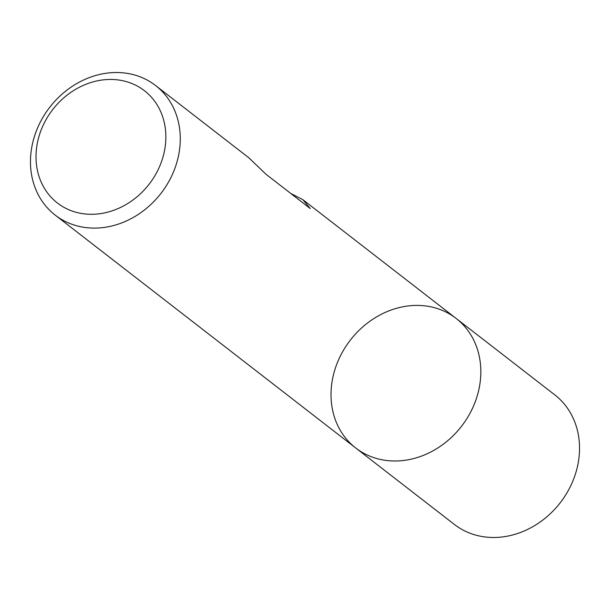 <?xml version="1.0" encoding="UTF-8"?>
<svg xmlns="http://www.w3.org/2000/svg" width="610" height="610" viewBox="0 0 610 610"><rect width="100%" height="100%" fill="white"/><g stroke="black" fill="none" stroke-linecap="round" stroke-linejoin="round"><path stroke-width="0.91" d="M32.528 143.502A81.961 70.333 127.8 0 1 155.573 85.514A81.961 70.333 127.8 0 1 160.964 193.385A81.961 70.333 127.8 0 1 55.167 215.094A81.961 70.333 127.8 0 1 32.528 143.502M355.721 447.992L454.427 524.486A81.961 70.333 -52.2 0 0 577.472 466.497A81.961 70.333 -52.2 0 0 554.833 394.906L456.127 318.42A81.961 70.333 127.8 0 1 461.518 426.283A81.961 70.333 127.8 0 1 355.721 447.992A81.961 70.333 -52.2 0 0 478.766 390.011A81.961 70.333 -52.2 0 0 456.127 318.42A81.961 70.333 -52.2 0 0 350.331 340.128A81.961 70.333 -52.2 0 0 355.721 447.992L55.167 215.094M155.573 85.514L248.91 157.845L265.853 174.155L310.215 208.529L302.903 199.683L290.711 193.416M37.805 140.971A71.034 60.954 -52.2 0 0 119.385 207.995A71.034 60.954 -52.2 0 0 145.607 91.645A71.034 60.954 -52.2 0 0 37.805 140.971M456.127 318.42L302.903 199.683"/></g></svg>
